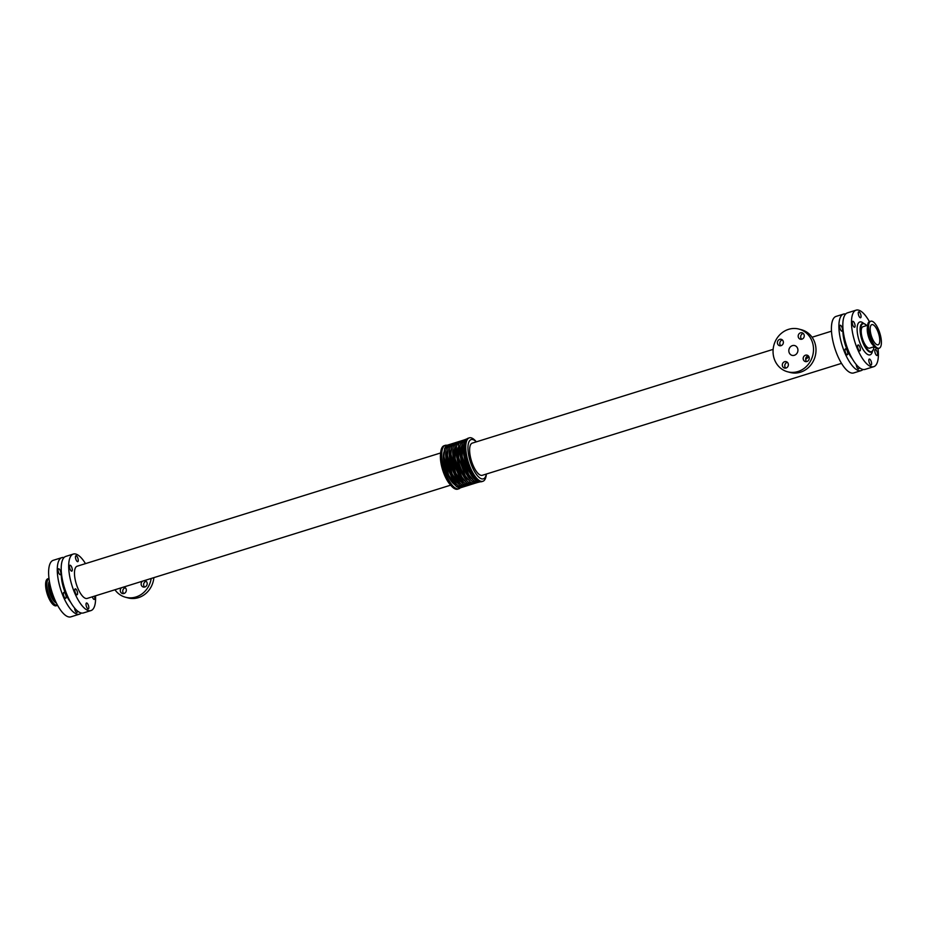 <?xml version="1.0" encoding="UTF-8"?>
<svg xmlns="http://www.w3.org/2000/svg" width="927" height="927" viewBox="0 0 927 927"><rect width="100%" height="100%" fill="white"/><g stroke="black" fill="none" stroke-linecap="round" stroke-linejoin="round"><path stroke-width="1.39" d="M874.277 346.698L869.653 348.135A11.228 4.044 -107.3 0 1 862.458 338.622A11.228 4.044 -107.3 0 1 862.979 326.71L867.602 325.261M804.173 335.076A3.314 3.013 105.1 0 1 800.349 339.201A3.314 3.013 105.1 0 1 798.309 335.215A3.314 3.013 105.1 0 1 804.173 335.076M803.245 333.442A3.314 3.013 -74.9 0 0 801.681 339.224M788.298 363.952A3.314 3.013 105.1 0 1 784.485 368.065A3.314 3.013 105.1 0 1 782.434 364.079A3.314 3.013 105.1 0 1 788.298 363.952M787.371 362.306A3.314 3.013 -74.9 0 0 785.806 368.1M809.167 357.451A3.314 3.013 105.1 0 1 805.354 361.565A3.314 3.013 105.1 0 1 803.303 357.579A3.314 3.013 105.1 0 1 809.167 357.451M808.24 355.806A3.314 3.013 -74.9 0 0 806.675 361.6M783.292 341.576A3.314 3.013 105.1 0 1 779.48 345.701A3.314 3.013 105.1 0 1 781.206 339.305A3.314 3.013 105.1 0 1 783.292 341.576M782.365 339.942A3.314 3.013 -74.9 0 0 780.812 345.725M125.319 587.776A3.314 3.013 -74.9 0 0 123.754 593.558M123.65 587.046A3.314 3.013 105.1 0 1 125.388 592.608A3.314 3.013 105.1 0 1 120.301 590.974A3.314 3.013 105.1 0 1 121.622 587.683M146.188 581.275A3.314 3.013 -74.9 0 0 144.635 587.058M144.519 580.545A3.314 3.013 105.1 0 1 146.257 586.107A3.314 3.013 105.1 0 1 141.171 584.473A3.314 3.013 105.1 0 1 142.491 581.171M858.993 311.843A3.094 1.112 -107.3 0 1 860.824 314.798A3.094 1.112 -107.3 0 1 860.58 317.752A3.094 1.112 -107.3 0 1 858.599 315.134A3.094 1.112 -107.3 0 1 858.738 311.843A3.094 1.112 -107.3 0 1 858.993 311.843M858.321 344.96A3.094 1.112 -107.3 0 1 860.14 347.915A3.094 1.112 -107.3 0 1 859.897 350.858A3.094 1.112 -107.3 0 1 857.915 348.239A3.094 1.112 -107.3 0 1 858.054 344.96A3.094 1.112 -107.3 0 1 858.321 344.96M845.725 348.876A3.094 1.112 -107.3 0 1 847.545 351.831A3.094 1.112 -107.3 0 1 847.301 354.786A3.094 1.112 -107.3 0 1 845.32 352.167A3.094 1.112 -107.3 0 1 845.459 348.876A3.094 1.112 -107.3 0 1 845.725 348.876M869.561 359.085A3.094 1.112 -107.3 0 1 871.38 362.04A3.094 1.112 -107.3 0 1 871.137 364.995A3.094 1.112 -107.3 0 1 869.155 362.376A3.094 1.112 -107.3 0 1 869.294 359.085A3.094 1.112 -107.3 0 1 869.561 359.085M859.016 367.359A3.094 1.112 -107.3 0 1 858.541 368.923A3.094 1.112 -107.3 0 1 857.093 367.602A3.094 1.112 -107.3 0 1 856.224 364.496M875.517 349.595A3.094 1.112 -107.3 0 1 877.336 352.55A3.094 1.112 -107.3 0 1 877.104 355.505A3.094 1.112 -107.3 0 1 875.123 352.886A3.094 1.112 -107.3 0 1 875.262 349.595A3.094 1.112 -107.3 0 1 875.517 349.595M853.037 321.333A3.094 1.112 -107.3 0 1 854.856 324.288A3.094 1.112 -107.3 0 1 854.613 327.243A3.094 1.112 -107.3 0 1 852.631 324.624A3.094 1.112 -107.3 0 1 852.77 321.333A3.094 1.112 -107.3 0 1 853.037 321.333M840.441 325.261A3.094 1.112 -107.3 0 1 842.261 328.216A3.094 1.112 -107.3 0 1 842.017 331.171A3.094 1.112 -107.3 0 1 840.036 328.54A3.094 1.112 -107.3 0 1 840.186 325.261A3.094 1.112 -107.3 0 1 840.441 325.261M76.188 555.748A3.094 1.112 -107.3 0 1 78.019 558.703A3.094 1.112 -107.3 0 1 77.775 561.658A3.094 1.112 -107.3 0 1 75.794 559.039A3.094 1.112 -107.3 0 1 75.933 555.748A3.094 1.112 -107.3 0 1 76.188 555.748M64.102 592.423A3.094 1.112 -107.3 0 1 65.921 595.377A3.094 1.112 -107.3 0 1 65.678 598.321A3.094 1.112 -107.3 0 1 63.696 595.702A3.094 1.112 -107.3 0 1 63.836 592.423A3.094 1.112 -107.3 0 1 64.102 592.423M75.516 588.865A3.094 1.112 -107.3 0 1 77.335 591.82A3.094 1.112 -107.3 0 1 77.092 594.763A3.094 1.112 -107.3 0 1 75.11 592.144A3.094 1.112 -107.3 0 1 75.249 588.865A3.094 1.112 -107.3 0 1 75.516 588.865M94.45 596.142A3.094 1.112 -107.3 0 1 94.299 599.41A3.094 1.112 -107.3 0 1 92.318 596.814M58.818 568.796A3.094 1.112 -107.3 0 1 60.637 571.75A3.094 1.112 -107.3 0 1 60.394 574.705A3.094 1.112 -107.3 0 1 58.413 572.075A3.094 1.112 -107.3 0 1 58.563 568.796A3.094 1.112 -107.3 0 1 58.818 568.796M70.232 565.238A3.094 1.112 -107.3 0 1 72.051 568.193A3.094 1.112 -107.3 0 1 71.808 571.148A3.094 1.112 -107.3 0 1 69.826 568.529A3.094 1.112 -107.3 0 1 69.965 565.238A3.094 1.112 -107.3 0 1 70.232 565.238M77.393 610.893A3.094 1.112 -107.3 0 1 76.918 612.457A3.094 1.112 -107.3 0 1 75.469 611.136A3.094 1.112 -107.3 0 1 74.6 608.031M86.756 602.99A3.094 1.112 -107.3 0 1 88.575 605.945A3.094 1.112 -107.3 0 1 88.332 608.9A3.094 1.112 -107.3 0 1 86.35 606.281A3.094 1.112 -107.3 0 1 86.489 602.99A3.094 1.112 -107.3 0 1 86.756 602.99M879.213 335.864A10.556 3.801 -107.3 0 1 878.112 344.809A10.556 3.801 -107.3 0 1 871.345 335.852A10.556 3.801 -107.3 0 1 871.832 324.635A10.556 3.801 -107.3 0 1 879.213 335.864M880.65 336.258A14.137 5.087 -107.3 0 1 879.178 348.216A14.137 5.087 -107.3 0 1 870.117 336.234A14.137 5.087 -107.3 0 1 870.766 321.217A14.137 5.087 -107.3 0 1 880.65 336.258M57.567 605.308L57.138 605.493A14.137 5.087 72.7 0 1 55.944 605.493A14.137 5.087 72.7 0 1 47.254 590.464A14.137 5.087 72.7 0 1 48.725 578.494L48.98 578.436A14.137 5.087 72.7 0 0 48.725 578.494L47.822 578.784A14.137 5.087 72.7 0 0 46.35 590.742A14.137 5.087 72.7 0 0 56.234 605.783L57.138 605.493A14.137 5.087 72.7 0 0 57.567 605.296M808.935 356.768L805.667 359.34M797.811 349.027A5.087 4.623 105.1 0 1 791.959 355.342A5.087 4.623 105.1 0 1 794.601 345.528A5.087 4.623 105.1 0 1 797.811 349.027M799.039 329.108L801.519 329.769A22.097 20.093 105.1 0 1 815.447 344.971A22.097 20.093 105.1 0 1 809.688 366.304A22.097 20.093 105.1 0 1 790.013 372.434L787.521 371.762A22.097 20.093 105.1 0 1 773.883 345.192A22.097 20.093 105.1 0 1 799.039 329.108A22.097 20.093 105.1 0 1 812.956 344.299A22.097 20.093 105.1 0 1 807.208 365.632A22.097 20.093 105.1 0 1 787.521 371.762M114.948 589.757A22.097 20.093 -74.9 0 0 125.481 597.231A22.097 20.093 -74.9 0 0 151.194 578.46M125.481 597.231L127.961 597.892A22.097 20.093 -74.9 0 0 153.859 577.637M486.374 474.033L486.304 474.647A22.758 8.192 -107.3 0 1 482.863 481.298L481.681 481.669A22.758 8.192 -107.3 0 1 467.092 462.376A22.758 8.192 -107.3 0 1 468.147 438.216L469.329 437.845A22.758 8.192 -107.3 0 1 475.945 441.379L476.339 441.843M482.863 481.298A22.758 8.192 -107.3 0 1 468.274 462.017A22.758 8.192 -107.3 0 1 469.329 437.845M486.327 474.045A20.545 7.393 -107.3 0 1 476.049 473.882A20.545 7.393 -107.3 0 1 467.938 447.822A20.545 7.393 -107.3 0 1 476.304 441.855M773.141 349.363L472.26 443.118A16.86 6.072 72.7 0 0 471.484 461.009A16.86 6.072 72.7 0 0 482.295 475.308L841.519 363.372M460.001 488.123A22.758 8.192 -107.3 0 1 458.853 488.784A22.758 8.192 -107.3 0 1 444.265 469.491A22.758 8.192 -107.3 0 1 445.319 445.331A22.758 8.192 -107.3 0 1 446.64 445.215M458.853 488.784L457.671 489.155A22.758 8.192 -107.3 0 1 451.055 485.621A22.758 8.192 -107.3 0 1 440.696 452.353A22.758 8.192 -107.3 0 1 444.137 445.702L445.319 445.331M451.055 485.621L449.862 484.23A20.545 7.393 -107.3 0 1 440.499 454.184L440.696 452.353M450.661 485.157L87.15 598.425A16.86 6.072 -107.3 0 1 76.338 584.126A16.86 6.072 -107.3 0 1 77.115 566.235L440.626 452.967M852.261 358.703A20.765 7.474 -107.3 0 1 842.991 328.923M862.956 369.467A29.606 10.66 -107.3 0 1 861.148 370.615A29.606 10.66 -107.3 0 1 842.168 345.516A29.606 10.66 -107.3 0 1 843.535 314.079A29.606 10.66 -107.3 0 1 845.667 313.998M861.148 370.615L853.674 372.944A29.606 10.66 -107.3 0 1 834.694 347.845A29.606 10.66 -107.3 0 1 836.061 316.408L843.535 314.079M95.516 595.818A29.606 10.66 -107.3 0 1 90.939 610.592A29.606 10.66 -107.3 0 1 71.958 585.493A29.606 10.66 -107.3 0 1 73.326 554.056A29.606 10.66 -107.3 0 1 85.481 563.628M90.939 610.592L83.465 612.921A29.606 10.66 -107.3 0 1 64.473 587.822A29.606 10.66 -107.3 0 1 65.852 556.385L73.326 554.056M70.637 602.237A20.765 7.474 -107.3 0 1 61.367 572.469M81.333 613.002A29.606 10.66 -107.3 0 1 79.525 614.149A29.606 10.66 -107.3 0 1 60.545 589.051A29.606 10.66 -107.3 0 1 61.912 557.614A29.606 10.66 -107.3 0 1 64.044 557.533M79.525 614.149L70.869 616.849A29.606 10.66 -107.3 0 1 51.889 591.75A29.606 10.66 -107.3 0 1 53.256 560.314L61.912 557.614M878.02 348.564A29.606 10.66 -107.3 0 1 873.744 366.686A29.606 10.66 -107.3 0 1 854.764 341.588A29.606 10.66 -107.3 0 1 856.131 310.151A29.606 10.66 -107.3 0 1 869.433 321.692M873.744 366.686L865.088 369.386A29.606 10.66 -107.3 0 1 846.108 344.288A29.606 10.66 -107.3 0 1 847.475 312.851L856.131 310.151M873.952 346.802L873.477 349.606L871.38 352.156A15.029 5.411 -107.3 0 1 861.739 339.421A15.029 5.411 -107.3 0 1 862.434 323.465A15.029 5.411 -107.3 0 1 863.697 323.465M873.894 346.814A14.577 5.249 -107.3 0 1 863.582 342.805A14.577 5.249 -107.3 0 1 864.184 323.766A14.577 5.249 -107.3 0 1 866.757 325.528M873.049 345.18A11.228 4.044 -107.3 0 1 867.452 327.208M879.178 348.216L878.275 348.506A14.137 5.087 -107.3 0 1 869.213 336.513A14.137 5.087 -107.3 0 1 869.862 321.507L870.766 321.217M876.641 348.343A13.905 5.006 -107.3 0 1 868.993 336.582A13.905 5.006 -107.3 0 1 868.611 322.573M49.722 583.21A11.228 4.044 72.7 0 0 50.139 590.244A11.228 4.044 72.7 0 0 55.539 601.275M49.004 578.657A13.905 5.006 72.7 0 0 47.636 590.395A13.905 5.006 72.7 0 0 56.188 605.18A13.905 5.006 72.7 0 0 57.474 605.146M49.374 581.252A11.808 4.253 72.7 0 0 49.166 590.418A11.808 4.253 72.7 0 0 56.327 602.932M471.692 483.593A21.773 7.845 -107.3 0 1 456.895 465.563A21.773 7.845 -107.3 0 1 458.83 442.306M472.677 483.442A21.773 7.845 -107.3 0 1 458.645 465.006A21.773 7.845 -107.3 0 1 459.734 441.878M467.915 479.618A19.108 6.883 -107.3 0 1 459.572 464.728A19.108 6.883 -107.3 0 1 457.973 447.729M476.188 482.341A21.773 7.845 -107.3 0 1 462.156 463.917A21.773 7.845 -107.3 0 1 463.245 440.777M471.426 478.529A19.108 6.883 -107.3 0 1 463.083 463.627A19.108 6.883 -107.3 0 1 461.495 446.629M478.714 481.403A21.773 7.845 -107.3 0 1 463.917 463.373A21.773 7.845 -107.3 0 1 465.852 440.128M479.016 481.391A21.773 7.845 -107.3 0 1 465.678 462.828A21.773 7.845 -107.3 0 1 466.107 439.954M473.21 475.678A19.108 6.883 -107.3 0 1 464.566 447.961M464.404 480.707A19.108 6.883 -107.3 0 1 456.061 465.817A19.108 6.883 -107.3 0 1 454.462 448.819M469.166 484.531A21.773 7.845 -107.3 0 1 455.134 466.107A21.773 7.845 -107.3 0 1 456.223 442.967M468.17 484.694A21.773 7.845 -107.3 0 1 453.384 466.652A21.773 7.845 -107.3 0 1 455.308 443.407M460.893 481.808A19.108 6.883 -107.3 0 1 452.538 466.918A19.108 6.883 -107.3 0 1 450.951 449.919M465.655 485.632A21.773 7.845 -107.3 0 1 450.371 462.503A21.773 7.845 -107.3 0 1 452.7 444.056M464.659 485.783A21.773 7.845 -107.3 0 1 449.873 467.741A21.773 7.845 -107.3 0 1 451.797 444.497M457.382 482.897A19.108 6.883 -107.3 0 1 449.027 468.008A19.108 6.883 -107.3 0 1 447.44 451.009M462.144 486.721A21.773 7.845 -107.3 0 1 448.112 468.297A21.773 7.845 -107.3 0 1 449.189 445.157M461.148 486.872A21.773 7.845 -107.3 0 1 446.362 468.842A21.773 7.845 -107.3 0 1 448.286 445.597M453.871 483.998A19.108 6.883 -107.3 0 1 445.516 469.097A19.108 6.883 -107.3 0 1 443.929 452.109M872.4 351.53A17.231 6.211 -107.3 0 1 859.908 342.874A17.231 6.211 -107.3 0 1 861.264 321.97A17.231 6.211 -107.3 0 1 863.628 323.396M866.838 325.504L863.906 323.465L862.434 323.465M878.275 348.506C875.586 349.386 872.492 345.423 868.993 336.594C865.447 321.634 869.596 321.553 869.862 321.507M460.383 441.113L456.86 442.214L455.122 445.273L455.169 458.935L461.75 476.884L466.953 483.257L470.059 484.786L473.651 483.697M463.894 440.024L460.371 441.125L458.633 444.172L458.68 457.834L465.261 475.794L470.464 482.167L473.57 483.685L477.162 482.608M466.999 438.877L463.882 440.024L462.144 443.083L462.191 456.744L468.772 474.694L473.975 481.067L477.081 482.596L480.36 481.785M470.14 484.798L466.594 485.887L463.419 484.334L455.678 472.979L450.928 454.334L451.634 446.281L453.326 443.326L456.86 442.202M466.617 485.887L463.083 486.976L459.908 485.424L452.167 474.068L447.417 455.424L448.123 447.382L449.815 444.427L453.349 443.303M463.106 486.976L459.572 488.077L456.397 486.524L448.656 475.169L443.906 456.524L444.612 448.471L446.304 445.516L449.838 444.392M831.484 331.182L812.052 337.243"/></g></svg>
